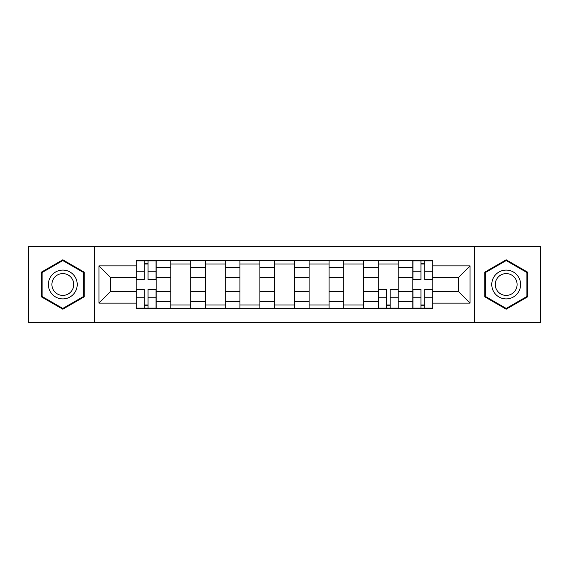 <?xml version="1.0" encoding="UTF-8"?>
<svg xmlns="http://www.w3.org/2000/svg" width="569" height="569" viewBox="0 0 569 569"><rect width="100%" height="100%" fill="white"/><g stroke="black" fill="none" stroke-linecap="round" stroke-linejoin="round"><path stroke-width="0.85" d="M474.489 322.516L540.55 322.516L540.55 246.484L28.45 246.484L28.45 322.516L474.489 322.516L474.489 246.484M170.771 308.334L170.771 267.43L156.141 267.43L156.141 308.334M156.141 267.43L156.141 260.666M170.771 267.43L170.771 260.666M190.729 260.666L190.729 308.334M205.359 308.334L205.359 260.666M225.31 260.666L225.31 308.334M239.94 308.334L239.94 260.666M259.891 260.666L259.891 308.334M274.521 308.334L274.521 260.666M294.479 260.666L294.479 308.334M309.109 308.334L309.109 260.666M329.06 260.666L329.06 308.334M343.69 308.334L343.69 260.666M363.641 260.666L363.641 308.334M378.271 308.334L378.271 260.666M398.229 260.666L398.229 308.334M412.859 308.334L412.859 260.666M412.859 291.371L398.229 291.371M378.271 291.371L363.641 291.371M343.69 291.371L329.06 291.371M309.109 291.371L294.479 291.371M274.521 291.371L259.891 291.371M239.94 291.371L225.31 291.371M205.359 291.371L190.729 291.371M170.771 291.371L156.141 291.371M412.859 277.629L398.229 277.629M378.271 277.629L363.641 277.629M343.69 277.629L329.06 277.629M309.109 277.629L294.479 277.629M274.521 277.629L259.891 277.629M239.94 277.629L225.31 277.629M205.359 277.629L190.729 277.629M170.771 277.629L156.141 277.629M110.699 291.371L136.19 291.371L136.19 277.629L110.699 277.629L110.699 291.371L98.949 303.121L98.949 265.879L136.19 265.879L136.19 277.629M432.81 277.629L432.81 291.371L458.301 291.371L458.301 277.629L432.81 277.629L432.81 260.666L136.19 260.666L136.19 265.879M432.81 265.879L470.051 265.879L470.051 303.121L432.81 303.121L432.81 291.371M136.19 291.371L136.19 308.334L432.81 308.334L432.81 303.121M136.19 303.121L98.949 303.121M94.511 322.516L94.511 246.484M84.205 272.146L62.81 259.798L41.416 272.146L41.416 296.854L62.81 309.202L84.205 296.854L84.205 272.146M527.584 272.146L506.19 259.798L484.795 272.146L484.795 296.854L506.19 309.202L527.584 296.854L527.584 272.146M148.054 305.005L144.284 305.005M144.284 263.995L148.054 263.995M190.729 305.005L170.771 305.005M170.771 263.995L190.729 263.995M225.31 305.005L205.359 305.005M205.359 263.995L225.31 263.995M259.891 305.005L239.94 305.005M239.94 263.995L259.891 263.995M294.479 305.005L274.521 305.005M274.521 263.995L294.479 263.995M329.06 305.005L309.109 305.005M309.109 263.995L329.06 263.995M363.641 305.005L343.69 305.005M343.69 263.995L363.641 263.995M390.135 305.005L386.365 305.005M378.271 263.995L398.229 263.995M424.716 305.005L420.946 305.005M420.946 263.995L424.716 263.995M98.949 265.879L110.699 277.629M458.301 291.371L470.051 303.121M458.301 277.629L470.051 265.879M148.054 279.735L148.054 260.894L156.034 260.894L156.034 279.735L148.054 279.735M144.284 263.774L148.054 263.774M144.284 260.894L136.304 260.894L136.304 279.735L144.284 279.735L144.284 260.894L148.054 260.894M144.284 289.265L144.284 308.106L136.304 308.106L136.304 289.265L144.284 289.265M148.054 305.226L144.284 305.226M148.054 308.106L156.034 308.106L156.034 289.265L148.054 289.265L148.054 308.106L144.284 308.106M50.335 291.705A14.41 14.41 0 0 0 70.015 296.982A14.41 14.41 0 0 0 75.293 277.295A14.41 14.41 0 0 0 55.606 272.018A14.41 14.41 0 0 0 50.335 291.705M53.365 289.955A10.911 10.911 0 0 0 68.266 293.945A10.911 10.911 0 0 0 72.263 279.045A10.911 10.911 0 0 0 57.355 275.055A10.911 10.911 0 0 0 53.365 289.955M62.81 260.566L83.536 272.53L83.536 296.47L62.81 308.434L42.085 296.47L42.085 272.53L62.81 260.566M493.707 291.705A14.41 14.41 0 0 0 513.394 296.982A14.41 14.41 0 0 0 518.665 277.295A14.41 14.41 0 0 0 498.985 272.018A14.41 14.41 0 0 0 493.707 291.705M496.737 289.955A10.911 10.911 0 0 0 511.645 293.945A10.911 10.911 0 0 0 515.635 279.045A10.911 10.911 0 0 0 500.734 275.055A10.911 10.911 0 0 0 496.737 289.955M506.19 260.566L526.915 272.53L526.915 296.47L506.19 308.434L485.464 296.47L485.464 272.53L506.19 260.566M386.365 289.265L386.365 308.106L378.385 308.106L378.385 289.265L386.365 289.265M390.135 305.226L386.365 305.226M390.135 308.106L398.115 308.106L398.115 289.265L390.135 289.265L390.135 308.106L386.365 308.106M424.716 279.735L424.716 260.894L432.696 260.894L432.696 279.735L424.716 279.735M420.946 263.774L424.716 263.774M420.946 260.894L412.966 260.894L412.966 279.735L420.946 279.735L420.946 260.894L424.716 260.894M420.946 289.265L420.946 308.106L412.966 308.106L412.966 289.265L420.946 289.265M424.716 305.226L420.946 305.226M424.716 308.106L432.696 308.106L432.696 289.265L424.716 289.265L424.716 308.106L420.946 308.106M378.271 267.43L363.641 267.43M343.69 267.43L329.06 267.43M309.109 267.43L294.479 267.43M274.521 267.43L259.891 267.43M239.94 267.43L225.31 267.43M205.359 267.43L190.729 267.43M412.859 267.43L398.229 267.43M378.271 301.57L363.641 301.57M343.69 301.57L329.06 301.57M309.109 301.57L294.479 301.57M274.521 301.57L259.891 301.57M239.94 301.57L225.31 301.57M205.359 301.57L190.729 301.57M170.771 301.57L156.141 301.57M412.859 301.57L398.229 301.57M148.054 279.265L156.034 279.265M148.054 271.776L156.034 271.776M136.304 279.265L144.284 279.265M136.304 271.776L144.284 271.776M144.284 289.735L136.304 289.735M144.284 297.224L136.304 297.224M156.034 289.735L148.054 289.735M156.034 297.224L148.054 297.224M386.365 289.735L378.385 289.735M386.365 297.224L378.385 297.224M398.115 289.735L390.135 289.735M398.115 297.224L390.135 297.224M424.716 279.265L432.696 279.265M424.716 271.776L432.696 271.776M412.966 279.265L420.946 279.265M412.966 271.776L420.946 271.776M420.946 289.735L412.966 289.735M420.946 297.224L412.966 297.224M432.696 289.735L424.716 289.735M432.696 297.224L424.716 297.224"/></g></svg>
